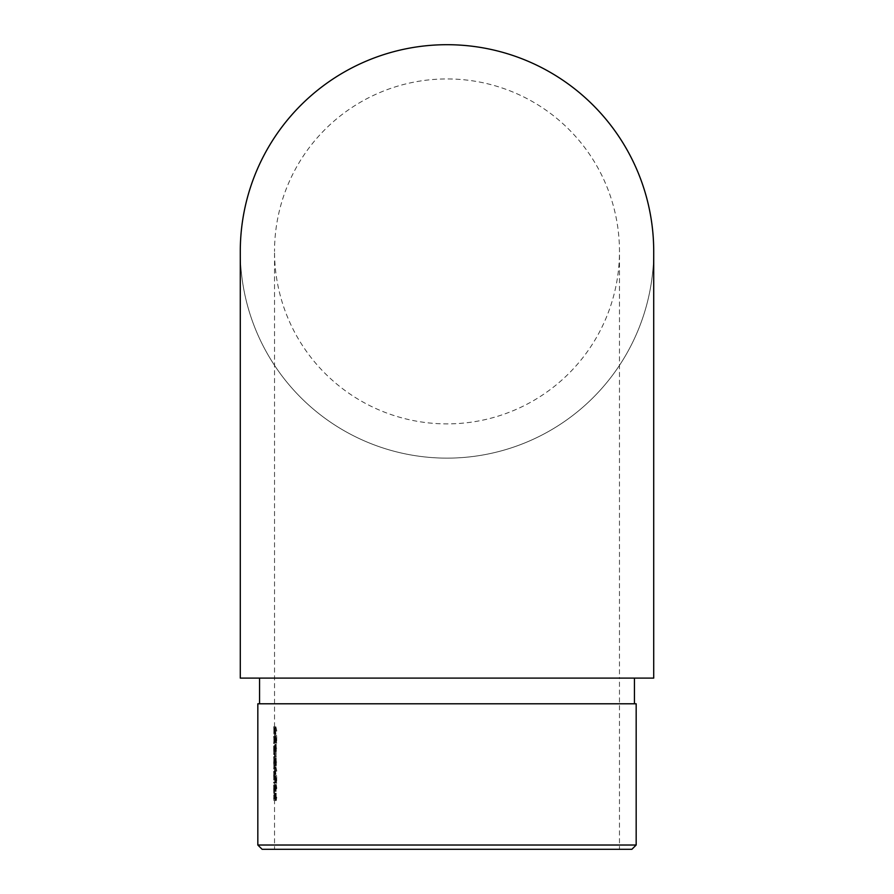 <?xml version="1.0" encoding="UTF-8"?>
<svg xmlns="http://www.w3.org/2000/svg" width="894" height="894" viewBox="0 0 894 894"><rect width="100%" height="100%" fill="white"/><g stroke="black" fill="none" stroke-linecap="round" stroke-linejoin="round"><path stroke-width="0.67" stroke-dasharray="4.47 3.35" d="M619.475 849.3L274.525 849.3L619.475 849.3L619.475 678.11L274.525 678.11L653.715 678.11M276.715 743.238L275.609 736.701L275.643 742.802L275.251 739.103L275.598 735.684L276.537 740.813L276.715 735.538L276.715 743.238L275.855 743.238L275.855 735.538L276.715 735.538M275.9 748.747L275.542 745.853L275.542 751.508L275.251 748.144L276.212 744.255L276.257 751.943L276.224 745.272L275.9 748.747L275.039 748.747L275.363 745.272L276.224 745.272M276 757.173L276.157 752.815L276.157 757.173L275.14 757.173L275.296 752.815L276.157 752.815M275.9 762.683L275.542 759.788L275.542 765.443L275.251 762.079L276.212 758.19L276.257 765.879L276.224 759.207L275.9 762.683L275.039 762.683L275.363 759.207L276.224 759.207M275.9 774.595L275.251 770.807L275.9 766.896L276.771 770.807L275.9 774.595L275.039 774.595L275.9 770.807L275.039 766.896L275.9 766.896M276.157 794.196L275.9 799.415L275.274 798.253L275.274 793.615L275.397 797.459L276.168 793.179L276.771 797.124L276.28 800.577L276.157 794.196L275.296 794.196L275.721 797.068L276.581 797.068M274.603 732.845L274.581 726.755L274.603 732.845L273.743 732.845L273.832 730.029L274.681 730.029M274.603 742.422L274.581 736.343L274.603 742.422L273.743 742.422L273.832 739.606L274.681 739.606M274.57 754.625L274.726 745.92L274.57 754.625L273.72 754.625L273.665 751.463L273.665 750.312L274.525 750.312L274.57 746.937L274.681 750.267L274.57 753.62L274.525 750.278L273.676 750.278L273.665 749.138L273.676 746.937L274.525 746.937L273.665 746.937L273.665 745.92L274.525 745.92L274.525 743.596L273.665 743.596L273.665 742.579L274.525 742.579L274.525 737.36L273.665 737.36L273.665 736.343L274.525 736.343L274.525 734.019L273.665 734.019L273.665 733.002L274.525 733.002L274.525 727.772L273.665 727.772L273.665 726.755L274.525 726.755L274.525 251.415A172.475 172.475 0 0 0 447 423.89A172.475 172.475 0 0 0 619.475 251.415A172.475 172.475 0 0 0 447 78.94A172.475 172.475 0 0 0 274.525 251.415M274.916 783.088L274.916 782.071L274.916 783.088L273.665 783.088L273.665 782.071L274.525 782.071L274.525 771.321L274.525 776.864M274.659 785.871L274.57 793.391L274.659 785.871L273.799 785.871L273.877 789.201L274.726 789.201M274.614 794.844L274.525 800.365L274.894 794.844L274.827 799.348L274.659 794.844L273.754 794.844L274.659 794.844M274.525 772.338L273.676 772.338L274.525 772.338L274.525 774.539M274.681 765.309L274.581 756.659L274.681 765.309L273.832 765.309L273.665 763.342L274.525 763.342L274.525 767.991L273.665 767.991L274.559 767.991M276.235 784.463L276.771 788.005L276.246 791.436L275.251 786.787L275.81 789L276.235 784.463L275.374 784.463L274.939 787.826L275.799 787.826M276.715 783.3L275.609 776.774L275.643 782.865L275.251 779.177L275.598 775.757L276.537 780.875L276.715 775.612L276.715 783.3L275.855 783.3L275.855 775.612L276.715 775.612M275.9 734.522L275.251 730.733L275.9 726.833L276.771 730.733L275.9 734.522L275.039 734.522L275.9 730.733L275.039 726.833L275.9 726.833M240.285 678.11L619.475 678.11L619.475 251.415M634.449 678.11L259.551 678.11L634.449 678.11M240.285 251.426A206.715 206.715 0 0 0 447 458.13A206.715 206.715 0 0 0 653.715 251.415M447 458.13A206.715 206.715 0 0 0 626.024 148.058A206.715 206.715 0 0 0 267.976 148.058A206.715 206.715 0 0 0 447 458.13M634.449 703.79L259.551 703.79L634.449 703.79M257.83 703.79L636.17 703.79M262.11 849.3L631.89 849.3M636.17 845.02L257.83 845.02M273.799 794.844L273.665 800.365L273.665 799.348L274.525 799.348L274.525 790.43M273.665 800.365L274.525 800.365L274.525 849.3M273.665 799.348L274.614 799.348M273.754 799.348L273.754 794.844M273.799 799.348L274.659 799.348M273.966 799.348L274.827 799.348M273.966 794.844L274.827 794.844M274.033 794.844L274.894 794.844M274.033 800.365L274.894 800.365M273.877 789.201L273.72 793.391L273.687 785.413L273.709 792.375L274.57 792.375M273.676 789.357L274.525 789.357M273.709 792.375L273.709 784.977L274.57 784.977M273.709 784.977L273.799 785.871M273.81 792.442L274.659 792.442M273.72 793.391L274.57 793.391M273.665 789.234L274.525 789.234M273.687 785.413L274.536 785.413M273.687 786.307L274.547 786.307M273.743 785.994L273.743 792.274L273.743 785.994L274.592 785.994L274.592 792.274L274.592 785.994M273.832 789.156L274.681 789.156M273.799 791.291L274.648 791.291M273.743 792.274L274.592 792.274M273.665 783.088L274.525 783.088L274.525 788.005M273.665 782.071L274.916 782.071M274.056 782.071L274.056 783.088M273.799 772.338L273.72 780.037L273.665 771.321L273.799 772.338L274.659 772.338M274.056 772.338L274.916 772.338M273.877 775.69L274.726 775.69M273.72 780.037L274.57 780.037M273.832 775.679L273.72 772.338L273.676 775.69L274.525 775.724L274.57 772.338L274.681 775.679L274.57 779.02L274.525 775.69L273.676 775.69L273.72 779.02L273.832 775.679L274.681 775.679M273.665 771.321L274.525 771.321L274.525 769.008L273.665 769.008L273.832 765.309M274.056 771.321L274.916 771.321M273.72 779.02L274.57 779.02M273.72 772.338L274.57 772.338M273.72 763.342L274.581 763.342L273.72 763.342M273.665 763.342L273.665 762.325L274.525 762.325L274.525 757.676L273.665 757.676L273.665 756.659L274.525 756.659L274.525 751.463M274.681 759.643L273.832 759.643L273.698 762.325L274.559 762.325M273.832 759.643L273.665 757.676M273.732 757.676L274.581 757.676L273.732 757.676M273.665 756.659L274.581 756.659M273.732 756.659L273.877 759.464L274.726 759.464M273.877 759.464L273.787 762.504L274.648 762.504M273.787 762.504L273.877 765.13L274.726 765.13M273.877 765.13L273.855 766.84L274.715 766.84M273.855 766.84L273.799 767.991L274.659 767.991M273.799 767.991L274.726 767.991M273.866 767.991L273.866 769.008L274.726 769.008M273.665 745.92L273.799 746.937L274.659 746.937M273.866 746.937L274.726 746.937M273.799 746.937L273.877 750.289L274.726 750.289M273.877 750.289L273.72 754.625M273.866 745.92L274.726 745.92M273.832 750.267L273.72 753.62L273.832 750.267L274.681 750.267M273.72 753.62L274.57 753.62M273.72 746.937L274.57 746.937M273.743 742.422L274.547 742.579M273.832 739.606L273.765 737.472L274.626 737.472M273.709 737.36L274.57 737.36L273.709 737.36M273.665 736.343L274.581 736.343M273.72 736.343L273.877 739.427L274.726 739.427M273.877 739.427L273.799 742.579L274.659 742.579M273.799 742.579L274.726 742.579M273.866 742.579L273.866 743.596L274.726 743.596M273.743 732.845L274.547 733.002M273.832 730.029L273.765 727.895L274.626 727.895M273.709 727.772L274.57 727.772L273.709 727.772M273.665 726.755L274.581 726.755M273.72 726.755L273.877 729.85L274.726 729.85M273.877 729.85L273.799 733.002L274.659 733.002M273.799 733.002L274.726 733.002M273.866 733.002L273.866 734.019L274.726 734.019M275.721 797.068L275.408 800.577L275.9 797.124L275.296 793.179L274.536 797.459L274.413 793.615L274.413 798.253L275.9 799.415M274.413 798.253L275.274 798.253M275.039 799.415L274.972 796.923L275.833 796.923M274.972 796.923L275.296 794.196M275.408 799.56L276.28 799.56M275.408 800.577L276.28 800.577M275.9 797.124L276.771 797.124M275.296 793.179L276.168 793.179M274.827 796.733L275.687 796.733M274.86 798.074L275.721 798.074M274.536 797.459L275.397 797.459M274.536 793.615L275.397 793.615M274.413 793.615L275.274 793.615M274.939 787.826L275.374 791.436L276.246 791.436M275.374 791.436L275.9 788.005L276.771 788.005M275.9 788.005L275.374 784.463M274.95 789L275.81 789M274.447 786.005L275.307 786.005M274.391 786.787L275.251 786.787M275.084 788.039L275.386 785.48L275.386 790.419L275.084 788.039L275.944 788.039L276.246 790.419L276.246 785.48L275.944 788.039M275.386 790.419L276.246 790.419M275.721 787.949L276.581 787.949M275.386 785.48L276.246 785.48M275.855 775.612L275.676 780.875L274.737 775.757L274.782 782.865L274.749 776.774L275.609 776.774M274.503 779.222L275.363 779.222M274.749 776.774L275.162 778.909L276.034 778.909M275.162 778.909L275.855 783.3M275.676 775.612L276.537 775.612M275.676 780.875L276.537 780.875M274.737 775.757L275.598 775.757M274.391 779.177L275.251 779.177M274.782 782.865L275.643 782.865M274.782 781.848L275.643 781.848M275.9 770.807L276.771 770.807M275.039 766.896L274.391 770.807L275.251 770.807M274.391 770.807L275.039 774.595M275.721 770.773L275.039 773.578L275.039 767.912L275.721 770.773L276.581 770.773L276.291 768.348L275.363 770.773L275.9 773.578L276.581 770.773M275.43 768.348L276.291 768.348M275.039 767.912L275.9 767.912M274.503 770.773L275.363 770.773M275.363 759.207L275.397 765.879L275.9 762.101L275.352 758.19L274.961 760.09L274.681 758.771L274.681 765.443L274.681 759.788L275.542 759.788M274.503 762.057L275.363 762.057M274.681 759.788L274.894 762.683L275.765 762.683M275.721 762.09L276.581 762.09M275.62 763.979L276.492 763.979M275.397 764.862L276.257 764.862M275.397 765.879L276.257 765.879M275.9 762.101L276.771 762.101M275.352 758.19L276.212 758.19M275.073 758.861L275.944 758.861M274.961 760.09L275.821 760.09M274.681 758.771L275.553 758.771M274.391 762.079L275.251 762.079M274.681 765.443L275.542 765.443M274.681 764.426L275.542 764.426M275.296 757.173L276.157 757.173M275.296 752.815L276 752.815M275.14 752.815L275.14 757.173M275.363 745.272L275.397 751.943L275.9 748.166L275.352 744.255L274.961 746.155L274.681 744.836L274.681 751.508L274.681 745.853L275.542 745.853M274.503 748.122L275.363 748.122M274.681 745.853L274.894 748.747L275.765 748.747M275.721 748.155L276.581 748.155M275.62 750.044L276.492 750.044M275.397 750.926L276.257 750.926M275.397 751.943L276.257 751.943M275.9 748.166L276.771 748.166M275.352 744.255L276.212 744.255M275.073 744.925L275.944 744.925M274.961 746.155L275.821 746.155M274.681 744.836L275.553 744.836M274.391 748.144L275.251 748.144M274.681 751.508L275.542 751.508M274.681 750.491L275.542 750.491M275.855 735.538L275.676 740.813L274.737 735.684L274.782 742.802L274.749 736.701L275.609 736.701M274.503 739.159L275.363 739.159M274.749 736.701L275.162 738.846L276.034 738.846M275.162 738.846L275.855 743.238M275.676 735.538L276.537 735.538M275.676 740.813L276.537 740.813M274.737 735.684L275.598 735.684M274.391 739.103L275.251 739.103M274.782 742.802L275.643 742.802M274.782 741.785L275.643 741.785M275.9 730.733L276.771 730.733M275.039 726.833L274.391 730.733L275.251 730.733M274.391 730.733L275.039 734.522M275.721 730.7L275.039 733.505L275.039 727.85L275.721 730.7L276.581 730.7L276.291 728.275L275.363 730.7L275.9 733.505L276.581 730.7M275.43 728.275L276.291 728.275M275.039 727.85L275.9 727.85M274.503 730.7L275.363 730.7M274.939 790.162L275.81 790.162M275.229 778.048L276.101 778.048M275.039 773.578L275.9 773.578M275.229 737.975L276.101 737.975M275.039 733.505L275.9 733.505M274.525 749.138L274.525 746.937M273.665 790.43L273.665 788.005M273.665 776.864L273.665 774.539M273.665 751.463L273.665 749.138"/><path stroke-width="1.34" d="M653.715 678.11L240.285 678.11L240.285 251.415A206.715 206.715 0 0 0 240.285 251.426A206.715 206.715 0 0 1 447 44.7A206.715 206.715 0 0 1 653.715 251.415L653.715 678.11M634.449 703.79L634.449 678.11M636.17 703.79L257.83 703.79L257.83 845.02L636.17 845.02L636.17 703.79M636.17 845.02L631.89 849.3L262.11 849.3L257.83 845.02M259.551 703.79L259.551 678.11"/></g></svg>
